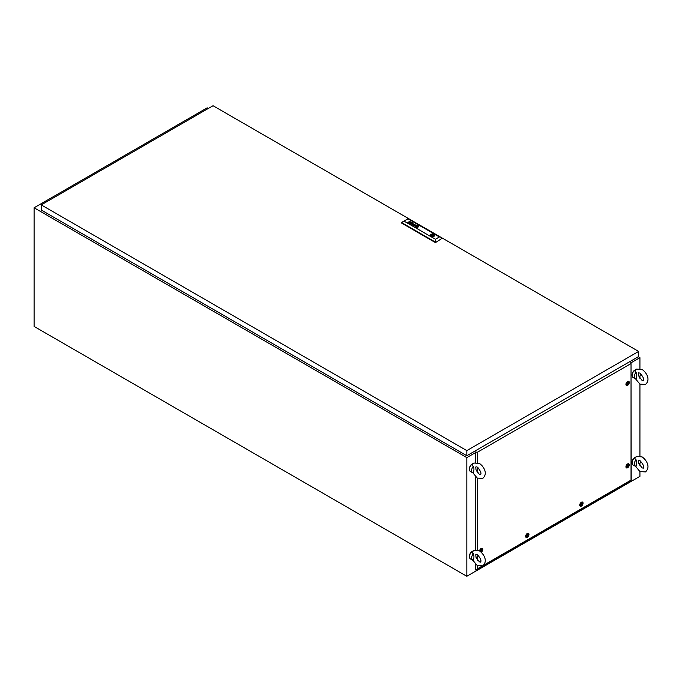 <?xml version="1.0" encoding="UTF-8"?>
<svg xmlns="http://www.w3.org/2000/svg" width="682" height="682" viewBox="0 0 682 682"><rect width="100%" height="100%" fill="white"/><g stroke="black" fill="none" stroke-linecap="round" stroke-linejoin="round"><path stroke-width="1.02" d="M208.274 108.464L207.192 107.841L34.1 207.771L34.1 326.448L466.838 576.281L639.929 476.351L639.929 471.577L635.002 465.653M631.208 362.713L639.929 357.675L639.929 368.604M639.929 375.961L639.929 378.331M635.232 370.3L636.57 369.107L642.077 369.439C646.348 372.389 650.978 379.584 645.445 384.469L639.938 384.137L639.929 456.053M639.929 463.41L639.929 465.78M34.1 207.771L466.838 457.613L475.686 452.498M466.838 457.613L466.838 576.281M639.929 357.675L638.301 356.737M638.463 373.361L638.761 376.038L642.077 380.428L643.305 380.761C644.302 379.243 643.186 376.711 639.938 373.148L638.719 372.815L638.463 373.361M632.154 375.006A3.674 2.123 -60 0 1 634.737 370.164A3.674 2.123 -60 0 1 635.044 370.011M636.05 372.321C636.835 374.103 636.835 376.319 636.05 378.979A4.586 2.651 -60 0 1 635.249 378.766A4.586 2.651 -60 0 1 636.05 372.321C634.806 371.673 634.669 370.872 635.641 369.942M635.249 378.766L633.092 377.513A4.586 2.651 -60 0 1 632.385 373.838A4.586 2.651 -60 0 1 635.385 369.789A4.586 2.651 -60 0 1 635.991 369.508M640.722 373.71A4.586 2.651 -60 0 1 639.187 377.078M638.463 460.802L638.761 463.479L642.077 467.869L643.305 468.202C644.302 466.693 643.186 464.152 639.938 460.597L638.719 460.256L638.463 460.802M632.154 462.456A3.674 2.123 -60 0 1 634.737 457.613A3.674 2.123 -60 0 1 635.044 457.452M636.05 459.77C636.835 461.543 636.835 463.76 636.05 466.42A4.586 2.651 -60 0 1 635.249 466.207A4.586 2.651 -60 0 1 636.05 459.77C634.806 459.114 634.669 458.321 635.641 457.383M635.249 466.207L633.092 464.962A4.586 2.651 -60 0 1 632.385 461.279A4.586 2.651 -60 0 1 635.385 457.238A4.586 2.651 -60 0 1 635.991 456.949M640.722 461.16A4.586 2.651 -60 0 1 639.187 464.519M475.755 554.739L476.053 557.416L479.369 561.806L480.597 562.147C481.594 560.63 480.478 558.089 477.229 554.534L476.01 554.202L475.755 554.739M469.446 556.393A3.674 2.123 -60 0 1 472.029 551.55A3.674 2.123 -60 0 1 472.336 551.397M473.342 553.707C474.126 555.48 474.126 557.697 473.342 560.365A4.586 2.651 -60 0 1 472.541 560.144A4.586 2.651 -60 0 1 473.342 553.707C472.097 553.051 471.961 552.258 472.933 551.32M472.541 560.144L470.384 558.899A4.586 2.651 -60 0 1 469.676 555.216A4.586 2.651 -60 0 1 472.677 551.175A4.586 2.651 -60 0 1 473.282 550.894M478.014 555.097A4.586 2.651 -60 0 1 476.479 558.456M475.755 467.298L476.053 469.975L479.369 474.365L480.597 474.698C481.594 473.189 480.478 470.648 477.229 467.085L476.01 466.752L475.755 467.298M469.446 468.943A3.674 2.123 -60 0 1 472.029 464.11A3.674 2.123 -60 0 1 472.336 463.948M473.342 466.266C474.126 468.04 474.126 470.256 473.342 472.916A4.586 2.651 -60 0 1 472.541 472.703A4.586 2.651 -60 0 1 473.342 466.266C472.097 465.61 471.961 464.817 472.933 463.879M472.541 472.703L470.384 471.458A4.586 2.651 -60 0 1 469.676 467.775A4.586 2.651 -60 0 1 472.677 463.734A4.586 2.651 -60 0 1 473.282 463.445M478.014 467.656A4.586 2.651 -60 0 1 476.479 471.015M638.625 351.426L213.031 105.719L41.244 204.898L466.838 450.614L638.625 351.426L638.625 356.55L466.838 455.738L466.838 450.614M466.838 455.738L41.244 210.022L41.244 204.898M432.26 235.529L433.044 235.341L432.26 235.529M416.063 226.339L416.08 226.364A1.56 0.895 0 0 0 416.19 226.415A10.656 6.155 0 0 0 416.352 226.492A5.226 3.018 0 0 0 416.472 226.543L416.472 226.543A5.226 3.018 0 0 1 416.352 226.518L416.352 226.492A10.656 6.155 0 0 1 416.19 226.441L416.19 226.415A1.56 0.895 0 0 1 416.08 226.39L416.08 226.279A1.424 0.827 0 0 1 416.139 226.202A2.387 1.373 0 0 1 416.293 226.057A17.357 10.025 0 0 1 416.463 225.913A3.035 1.748 0 0 1 416.634 225.793A1.407 0.81 0 0 1 416.676 225.759L416.907 225.785A3.401 1.961 0 0 1 417.324 225.93A3.7 2.14 0 0 1 417.435 225.981A487.783 281.615 180 0 1 417.606 226.057A1.39 0.801 180 0 1 417.708 226.109L417.716 226.194A1.662 0.963 180 0 1 417.682 226.228A0.853 0.494 180 0 1 417.648 226.271A7.502 4.331 180 0 1 417.58 226.347A2.302 1.33 180 0 1 417.469 226.441A68.388 39.479 180 0 1 417.333 226.56A2.916 1.679 180 0 1 417.145 226.697A0.759 0.435 180 0 1 417.111 226.714L416.924 226.697A2.285 1.321 180 0 1 416.693 226.629A4.442 2.566 180 0 1 416.472 226.543A4.442 2.566 180 0 0 416.693 226.646L416.693 226.629A2.285 1.321 180 0 0 416.924 226.722L416.924 226.697M415.909 226.39L415.909 226.373A0.98 0.563 0 0 1 415.952 226.262L415.952 226.236A1.986 1.142 0 0 1 416.088 226.057L416.088 226.032A4.433 2.558 0 0 1 416.25 225.887L416.25 225.861A1.603 0.929 0 0 1 416.335 225.819A2.413 1.39 0 0 1 416.438 225.742L416.438 225.716A2.413 1.39 0 0 0 416.335 225.793A1.603 0.929 0 0 0 416.25 225.861A4.433 2.558 0 0 0 416.088 226.032A1.986 1.142 0 0 0 415.952 226.236A0.98 0.563 0 0 0 415.909 226.373L415.986 226.501A1.696 0.98 0 0 0 416.19 226.586A3.316 1.918 0 0 0 416.31 226.629A2.992 1.731 180 0 0 416.617 226.722A2.31 1.33 180 0 0 416.77 226.756A1.773 1.023 180 0 0 416.941 226.791L416.941 226.791A7.852 4.535 180 0 0 417.06 226.808L417.333 226.765A1.978 1.142 180 0 0 417.435 226.705A1.671 0.963 180 0 0 417.572 226.586A12.395 7.152 180 0 0 417.682 226.475A1.5 0.87 180 0 0 417.751 226.381A4.689 2.702 180 0 0 417.827 226.262A0.759 0.443 180 0 0 417.853 226.211A1.807 1.04 180 0 0 417.878 226.134L417.878 226.083M410.521 223.875L410.419 223.67A0.887 0.511 0 0 1 410.249 223.662L410.112 223.645A0.776 0.443 0 0 1 409.856 223.56A1.39 0.801 180 0 1 409.754 223.508A0.946 0.546 180 0 1 409.652 223.44L410.274 222.903A0.81 0.469 180 0 1 410.538 222.963A3.461 1.995 180 0 1 410.743 223.048A3.76 2.174 180 0 1 410.854 223.099L411.306 223.159A1.432 0.827 0 0 0 411.391 223.099L411.357 222.784A0.921 0.529 0 0 0 411.178 222.699L410.786 222.682A0.759 0.443 0 0 0 410.59 222.767L410.999 222.537A0.861 0.494 180 0 1 411.348 222.622A1.79 1.032 180 0 1 411.485 222.69L411.561 222.733A5.942 3.427 180 0 1 411.613 222.767L411.655 222.801A2.344 1.355 180 0 1 411.689 222.843L411.715 223.091A2.6 1.5 180 0 1 411.681 223.125L411.638 223.159A16.189 9.343 180 0 1 411.561 223.21A1.066 0.614 180 0 1 411.476 223.261L410.624 223.747A0.997 0.571 0 0 0 410.573 223.781L410.521 223.892M411.033 223.312L411.033 223.312A3.103 1.79 0 0 0 410.879 223.244L410.726 223.167A3.376 1.952 180 0 0 410.615 223.125A1.1 0.639 0 0 0 410.436 223.065L410.001 223.5A0.767 0.443 0 0 0 410.112 223.525L410.675 223.517L410.112 223.525M413.624 225.597L413.624 225.572A0.895 0.52 0 0 0 413.872 225.648A0.742 0.426 0 0 1 413.624 225.597L413.991 225.145A1.338 0.776 180 0 1 414.085 225.162L414.162 225.188A3.819 2.208 180 0 1 414.238 225.213A2.626 1.517 180 0 1 414.349 225.265L414.383 225.563A1.296 0.75 0 0 1 414.315 225.597A1.296 0.75 0 0 0 414.383 225.589L414.665 225.401M413.164 225.358L413.283 225.179A0.742 0.426 0 0 1 413.437 225.086L414.017 225.043A1.04 0.597 0 0 1 414.179 225.086A2.779 1.603 0 0 1 414.366 225.162A4.876 2.822 180 0 1 414.477 225.213L414.477 225.188A4.876 2.822 180 0 0 414.366 225.137L414.366 225.137A2.779 1.603 0 0 0 414.179 225.069A1.04 0.597 0 0 0 414.017 225.017L413.437 225.06A0.742 0.426 0 0 0 413.283 225.154L413.241 225.503A0.793 0.452 0 0 0 413.599 225.699A0.776 0.443 180 0 0 413.948 225.759A1.296 0.75 180 0 0 414.051 225.759A0.878 0.511 180 0 0 413.965 225.81A0.878 0.511 180 0 1 414.051 225.785L414.051 225.759M418.066 226.134A1.176 0.682 180 0 1 418.057 226.202L418.057 226.177A1.176 0.682 180 0 0 418.066 226.109L418.066 226.109A0.938 0.546 180 0 0 418.049 226.015L417.93 225.87A0.861 0.494 180 0 0 417.768 225.785A3.7 2.14 180 0 0 417.657 225.742A3.205 1.85 0 0 0 417.418 225.665A1.432 0.827 0 0 0 417.179 225.614A2.924 1.688 0 0 0 416.821 225.563A0.81 0.469 0 0 0 416.276 225.631L416.216 225.665A1.355 0.784 0 0 0 416.071 225.768A3.112 1.799 0 0 0 415.901 225.955A1.807 1.04 0 0 0 415.764 226.194A1.552 0.895 0 0 0 415.73 226.373A1.552 0.895 0 0 0 415.73 226.45L415.884 226.646A1.151 0.665 0 0 0 416.02 226.688A5.891 3.401 0 0 0 416.139 226.731A1.253 0.725 180 0 0 416.318 226.791A1.253 0.725 180 0 1 416.139 226.756L416.139 226.731M415.79 226.748A0.887 0.511 0 0 0 415.85 226.782A1.458 0.844 0 0 0 415.96 226.833A2.157 1.245 180 0 0 416.514 226.987A1.722 0.989 180 0 0 417.137 227.029A1.125 0.648 180 0 0 417.572 226.97A0.75 0.435 180 0 0 417.819 226.859A2.438 1.407 180 0 0 418.015 226.697A1.577 0.912 180 0 0 418.202 226.433A3.06 1.765 180 0 0 418.271 226.236A1.194 0.691 180 0 0 418.279 226.151A1.194 0.691 180 0 0 418.237 225.964A1.134 0.656 180 0 0 418.143 225.836L418.075 225.768A1.117 0.639 0 0 0 417.938 225.691L417.938 225.691A1.603 0.929 180 0 0 417.827 225.64A1.884 1.091 0 0 0 417.069 225.461A1.714 0.989 0 0 0 416.463 225.461A0.818 0.469 0 0 0 415.85 225.708A2.148 1.245 0 0 0 415.611 225.998A1.773 1.023 0 0 0 415.517 226.279A1.441 0.835 0 0 0 415.517 226.313A1.441 0.835 0 0 0 415.551 226.509A0.887 0.511 0 0 0 415.79 226.748M418.757 226.254A1.858 1.074 0 0 0 418.211 225.503A1.858 1.074 0 0 0 416.182 225.248A1.858 1.074 0 0 0 415.04 226.236A1.858 1.074 0 0 0 415.585 226.995A1.858 1.074 0 0 0 417.606 227.225A1.858 1.074 0 0 0 418.757 226.236A1.858 1.074 0 0 0 418.211 225.478A1.858 1.074 0 0 0 416.199 225.265A1.858 1.074 0 0 0 415.04 226.254M415.287 226.271L415.287 226.296A1.858 1.074 0 0 0 415.287 226.296A1.858 1.074 0 0 0 415.312 226.484A1.338 0.767 0 0 0 415.688 226.893A1.569 0.904 0 0 0 415.798 226.927L415.798 226.927A1.569 0.904 0 0 1 415.696 226.901A1.338 0.767 0 0 0 415.696 226.901L415.696 226.876A1.338 0.767 0 0 1 415.688 226.867A1.338 0.767 0 0 1 415.312 226.458L415.312 226.458A1.858 1.074 0 0 1 415.287 226.271A1.858 1.074 0 0 1 415.338 226.006A1.824 1.057 0 0 1 415.747 225.572A1.313 0.759 0 0 1 416.395 225.341A1.756 1.014 0 0 1 417.094 225.316A1.893 1.091 0 0 1 417.555 225.392A1.773 1.023 0 0 1 417.998 225.546A2.165 1.253 180 0 1 418.1 225.597A1.185 0.682 180 0 1 418.39 225.844A1.705 0.989 180 0 1 418.509 226.151A1.722 0.997 180 0 1 418.509 226.211A1.722 0.997 180 0 1 418.407 226.552A2.046 1.185 180 0 1 418.1 226.867A1.262 0.733 180 0 1 417.682 227.072A1.517 0.878 180 0 1 417.009 227.166A1.935 1.117 180 0 1 416.387 227.115A1.79 1.032 180 0 1 415.798 226.927A1.79 1.032 180 0 0 416.387 227.14L416.387 227.115M434.801 235.316A2.217 1.279 0 0 0 434.443 234.642A2.217 1.279 0 0 0 434.153 234.438A2.217 1.279 0 0 0 433.795 234.267A2.217 1.279 0 0 0 431.544 234.207A2.217 1.279 0 0 0 430.368 235.316M434.153 234.386A2.217 1.279 0 0 0 431.732 234.114A2.217 1.279 0 0 0 430.368 235.29A2.217 1.279 0 0 0 431.015 236.202A2.217 1.279 0 0 0 433.428 236.475A2.217 1.279 0 0 0 434.801 235.29A2.217 1.279 0 0 0 434.153 234.386M431.425 236.39L431.877 236.125A1.526 0.887 0 0 0 434.11 235.341A1.526 0.887 0 0 0 433.94 234.932L434.443 234.642M412.593 222.46L412.107 222.468L412.593 222.46M404.085 221.138L435.457 239.254L439.438 236.952L408.066 218.845L401.493 222.511L401.493 223.014L435.457 242.63L442.038 238.325L435.457 242.63M414.477 225.188L414.929 225.248A3.683 2.123 180 0 0 415.006 225.205L415.006 225.231A3.683 2.123 180 0 1 414.929 225.273L414.929 225.248M413.931 225.836L415.133 225.341A1.645 0.946 0 0 0 415.27 225.248L415.364 225A0.784 0.452 0 0 0 414.741 224.642L414.213 224.855A1.108 0.639 180 0 1 414.298 224.821L414.869 224.821A1.125 0.648 180 0 1 415.031 224.907L415.125 225.051M413.198 223.713L411.502 224.216L412.226 223.15L411.161 224.293L413.045 223.892L412.312 224.958L414.298 224.352L412.465 224.779L413.198 223.713L411.502 224.216M410.01 222.093L409.899 221.931A0.853 0.494 180 0 0 409.839 221.897L409.694 221.829A0.887 0.511 180 0 0 409.592 221.803L409.115 221.838A4.049 2.336 180 0 0 409.072 221.863L409.507 221.701A3.086 1.782 180 0 1 409.618 221.71L409.746 221.735A1.236 0.716 0 0 1 410.01 221.838A0.776 0.452 0 0 1 410.206 221.974A0.776 0.452 0 0 0 410.01 221.863A1.236 0.716 0 0 0 409.746 221.761L409.746 221.735M408.799 222.929L409.805 222.323A1.134 0.656 180 0 0 409.916 222.272L409.916 222.247A1.134 0.656 180 0 1 409.805 222.323L408.961 223.023L409.993 222.426A1.373 0.793 0 0 0 410.035 222.4A5.814 3.359 0 0 0 410.121 222.349L410.18 222.298A0.844 0.486 0 0 0 410.24 222.23L410.274 222.144M416.608 225.665A0.75 0.435 180 0 1 416.779 225.674A1.245 0.716 0 0 1 417.077 225.725A1.245 0.716 0 0 0 416.779 225.699L416.779 225.674M417.844 226.006L417.776 225.989A12.839 7.417 180 0 0 417.597 225.913A1.466 0.844 180 0 0 417.486 225.87A2.157 1.245 0 0 0 417.282 225.802A10.835 6.257 0 0 0 417.077 225.725L417.077 225.725A10.835 6.257 0 0 1 417.282 225.802L417.282 225.776A2.157 1.245 0 0 1 417.486 225.844A1.466 0.844 180 0 1 417.597 225.887A12.839 7.417 180 0 1 417.776 225.964L417.87 226.066M416.915 226.901A4.834 2.788 180 0 1 416.728 226.884L416.728 226.884A4.834 2.788 180 0 0 416.915 226.927L416.915 226.901A0.989 0.571 180 0 0 417.35 226.893L417.623 226.782A4.015 2.319 180 0 0 417.708 226.714A4.015 2.319 180 0 1 417.623 226.808L417.35 226.918A0.912 0.529 180 0 1 416.915 226.927M417.921 226.492A2.072 1.202 180 0 1 417.708 226.714L417.708 226.714A2.072 1.202 180 0 0 417.921 226.518L417.921 226.492A2.293 1.321 180 0 0 418.006 226.347A1.756 1.014 180 0 0 418.04 226.245A1.756 1.014 180 0 1 418.006 226.373A2.293 1.321 180 0 1 417.921 226.518M435.457 239.254L435.457 242.127L401.493 222.511L408.066 218.717L439.438 236.952M433.795 234.267L433.292 234.557A1.526 0.887 0 0 0 431.05 235.341A1.526 0.887 0 0 0 431.229 235.75L430.76 236.023M418.509 226.236L418.509 226.211A1.722 0.997 180 0 1 418.509 226.236A1.722 0.997 180 0 1 418.407 226.577A2.046 1.185 180 0 1 418.1 226.893A1.262 0.733 180 0 1 417.682 227.097A1.517 0.878 180 0 1 417.009 227.191A1.935 1.117 180 0 1 416.387 227.14M418.279 226.16A1.194 0.691 180 0 0 418.237 225.989A1.134 0.656 180 0 0 418.143 225.853L418.075 225.768A1.117 0.639 0 0 0 417.938 225.716A1.603 0.929 180 0 0 417.827 225.665L417.827 225.64A1.884 1.091 0 0 0 417.069 225.486A1.714 0.989 0 0 0 416.463 225.486A0.818 0.469 0 0 0 415.85 225.733A2.148 1.245 0 0 0 415.611 226.023A1.773 1.023 0 0 0 415.517 226.305A1.441 0.835 0 0 0 415.517 226.33M415.381 225.086L415.364 225.026A0.784 0.452 0 0 0 414.741 224.668L414.051 224.762M414.272 224.361L412.465 224.779M413.045 223.918L412.133 224.855M412.414 223.287L411.178 224.301M409.541 223.27L410.274 222.929A0.81 0.469 180 0 1 410.538 222.988A3.461 1.995 180 0 1 410.743 223.074A3.76 2.174 180 0 1 410.854 223.125L411.161 223.236M410.428 222.673L410.999 222.562A0.861 0.494 180 0 1 411.348 222.647A1.79 1.032 180 0 1 411.485 222.716L411.561 222.758A5.942 3.427 180 0 1 411.613 222.792L411.655 222.826A2.344 1.355 180 0 1 411.689 222.869L411.757 222.954M407.853 222.383L410.291 221.156M412.567 222.477L412.124 222.477M417.734 226.16L417.716 226.219A1.662 0.963 180 0 1 417.682 226.254A0.853 0.494 180 0 1 417.648 226.296A7.502 4.331 180 0 1 417.58 226.373A2.302 1.33 180 0 1 417.469 226.467A68.388 39.479 180 0 1 417.333 226.586A2.916 1.679 180 0 1 417.145 226.722A0.759 0.435 180 0 1 417.111 226.739L416.924 226.722M416.259 226.245L417.529 226.254M416.898 226.62L417.555 226.236L416.242 226.236L416.898 226.62M431.229 236.304L431.229 235.75M433.292 236.125L433.292 234.557M433.88 235.81L433.88 234.301M433.94 235.75L433.94 234.932M627.593 381.485A2.353 1.355 -60 0 1 628.284 381.264A2.353 1.355 -60 0 1 629.222 382.883A2.353 1.355 -60 0 1 627.593 385.33A2.353 1.355 -60 0 1 626.085 385.083A2.353 1.355 -60 0 1 627.593 381.485M627.593 463.939A2.353 1.355 -60 0 1 628.284 463.709A2.353 1.355 -60 0 1 629.222 465.329A2.353 1.355 -60 0 1 627.593 467.775A2.353 1.355 -60 0 1 626.085 467.528A2.353 1.355 -60 0 1 627.593 463.939M581.396 502.225A2.353 1.355 -60 0 1 582.096 501.995A2.353 1.355 -60 0 1 583.025 503.614A2.353 1.355 -60 0 1 581.396 506.07A2.353 1.355 -60 0 1 579.888 505.822A2.353 1.355 -60 0 1 581.396 502.225M527.305 533.452A2.353 1.355 -60 0 1 528.004 533.23A2.353 1.355 -60 0 1 528.934 534.841A2.353 1.355 -60 0 1 527.305 537.297A2.353 1.355 -60 0 1 525.796 537.049A2.353 1.355 -60 0 1 527.305 533.452M479.497 550.894A2.353 1.355 -60 0 1 481.117 548.507A2.353 1.355 -60 0 1 481.807 548.277A2.353 1.355 -60 0 1 482.754 549.803A2.353 1.355 -60 0 1 481.262 552.258M482.31 465.951A2.353 1.355 -60 0 1 482.686 466.437M479.881 469.983A2.353 1.355 -60 0 1 479.599 469.651A2.353 1.355 -60 0 1 479.489 469.344M483.478 565.31L631.038 480.119L631.038 363.557L477.673 452.098L477.673 462.652M477.673 468.918L477.673 472.873M477.673 478.312L477.673 550.101M477.673 556.359L477.673 560.314M477.673 565.762L477.673 568.66L481.893 566.231M474.519 451.305L475.686 452.2L477.673 452.098M631.038 363.557L631.208 480.222L475.686 570.016L475.686 564.398M629.648 361.733L631.208 362.415M475.448 452.064L475.448 452.635M475.686 549.914L475.686 476.957M475.686 462.464L475.686 452.2M477.673 568.66L475.686 570.016M474.186 451.493L475.448 452.217M481.637 549.769L481.023 551.329L481.569 549.803M481.33 551.354A0.98 0.563 -60 0 1 481.33 549.752A0.98 0.563 -60 0 1 481.33 551.354M479.821 551.099A1.833 1.057 -60 0 1 481.117 548.925A1.833 1.057 -60 0 1 482.029 548.839A1.833 1.057 -60 0 1 482.31 550.306A1.833 1.057 -60 0 1 481.117 551.926A1.833 1.057 -60 0 1 480.981 551.994M481.287 548.413A1.833 1.057 -60 0 1 481.381 548.464L482.029 548.839M480.921 551.269L481.526 549.709M527.825 534.714L527.22 536.282L527.766 534.748M527.527 536.299A0.98 0.563 -60 0 1 527.527 534.697A0.98 0.563 -60 0 1 527.527 536.299M527.305 536.87A1.833 1.057 -60 0 1 526.393 536.964A1.833 1.057 -60 0 1 526.112 535.489A1.833 1.057 -60 0 1 527.305 533.878A1.833 1.057 -60 0 1 528.226 533.784A1.833 1.057 -60 0 1 528.507 535.251A1.833 1.057 -60 0 1 527.305 536.87M526.393 536.964L525.737 536.589A1.833 1.057 -60 0 1 525.652 536.529M527.476 533.367A1.833 1.057 -60 0 1 527.578 533.409L528.226 533.784M527.109 536.214L527.723 534.654M581.917 503.487L581.311 505.047L581.857 503.521M581.618 505.072A0.98 0.563 -60 0 1 581.618 503.469A0.98 0.563 -60 0 1 581.618 505.072M581.396 505.643A1.833 1.057 -60 0 1 580.484 505.737A1.833 1.057 -60 0 1 580.203 504.262A1.833 1.057 -60 0 1 581.396 502.643A1.833 1.057 -60 0 1 582.317 502.557A1.833 1.057 -60 0 1 582.599 504.024A1.833 1.057 -60 0 1 581.396 505.643M580.484 505.737L579.836 505.362A1.833 1.057 -60 0 1 579.743 505.294M581.567 502.131A1.833 1.057 -60 0 1 581.669 502.182L582.317 502.557M581.209 504.987L581.814 503.427M628.113 465.201L627.508 466.761L628.054 465.235M627.807 466.778A0.98 0.563 -60 0 1 627.807 465.184A0.98 0.563 -60 0 1 627.807 466.778M627.593 467.358A1.833 1.057 -60 0 1 626.673 467.443A1.833 1.057 -60 0 1 626.391 465.977A1.833 1.057 -60 0 1 627.593 464.357A1.833 1.057 -60 0 1 628.514 464.263A1.833 1.057 -60 0 1 628.795 465.738A1.833 1.057 -60 0 1 627.593 467.358M626.673 467.443L626.025 467.068A1.833 1.057 -60 0 1 625.94 467.008M627.764 463.845A1.833 1.057 -60 0 1 627.866 463.888L628.514 464.263M627.397 466.701L628.003 465.141M628.113 382.755L627.508 384.316L628.054 382.79M627.807 384.333A0.98 0.563 -60 0 1 627.807 382.738A0.98 0.563 -60 0 1 627.807 384.333M627.593 384.912A1.833 1.057 -60 0 1 626.673 384.998A1.833 1.057 -60 0 1 626.391 383.531A1.833 1.057 -60 0 1 627.593 381.911A1.833 1.057 -60 0 1 628.514 381.818A1.833 1.057 -60 0 1 628.795 383.293A1.833 1.057 -60 0 1 627.593 384.912M626.673 384.998L626.025 384.622A1.833 1.057 -60 0 1 625.94 384.563M627.764 381.4A1.833 1.057 -60 0 1 627.866 381.443L628.514 381.818M627.397 384.256L628.003 382.687M639.938 384.137L635.002 378.203M635.232 457.75L636.57 456.548L642.077 456.88C646.348 459.83 650.978 467.025 645.445 471.918L639.938 471.577M472.524 551.687L473.862 550.485L479.369 550.826C483.64 553.767 488.269 560.962 482.737 565.855L477.229 565.523L472.294 559.59M472.524 464.246L473.862 463.044L479.369 463.376C483.64 466.326 488.269 473.521 482.737 478.406L477.229 478.073L472.294 472.14M433.044 236.185L433.044 235.341M432.124 236.185L432.124 235.341"/></g></svg>
